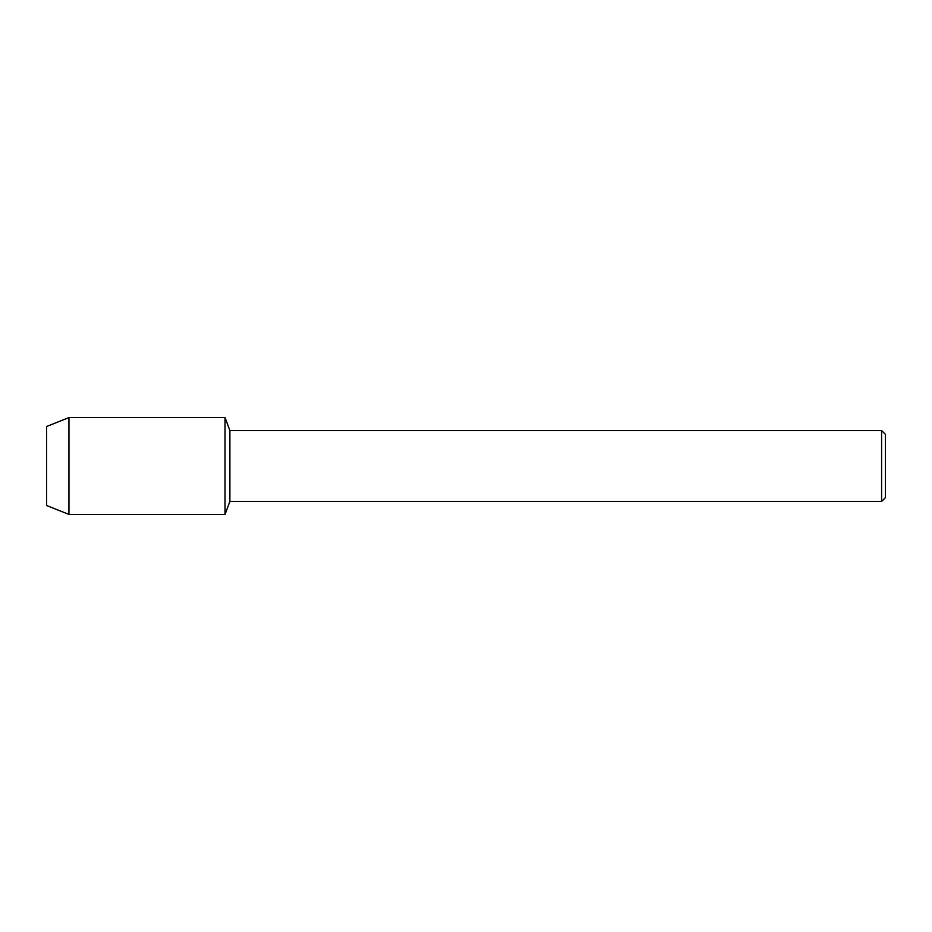 <?xml version="1.0" encoding="UTF-8"?>
<svg xmlns="http://www.w3.org/2000/svg" width="932" height="932" viewBox="0 0 932 932"><rect width="100%" height="100%" fill="white"/><g stroke="black" fill="none" stroke-linecap="round" stroke-linejoin="round"><path stroke-width="1.4" d="M46.6 505.505L46.6 426.495L68.945 417.583L225.031 417.583L229.878 430.537L881.59 430.537L885.4 434.359L885.4 497.641L881.59 501.463L229.878 501.463L225.031 514.417L225.031 417.583L225.031 514.417L68.945 514.417L46.6 505.505L46.6 426.495M229.878 501.463L229.878 430.537M881.59 501.463L881.59 430.537M68.945 514.417L68.945 417.583"/></g></svg>
